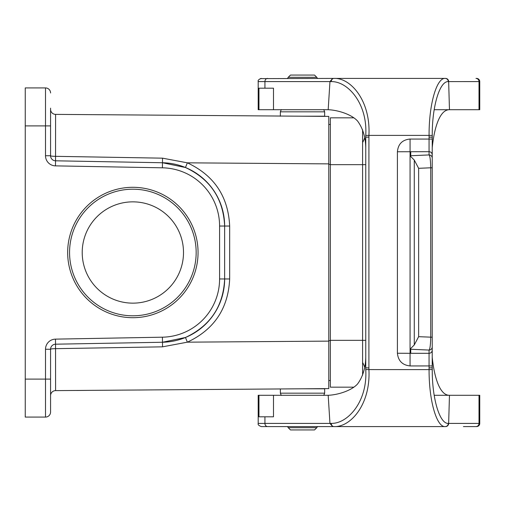 <?xml version="1.0" encoding="UTF-8"?>
<svg xmlns="http://www.w3.org/2000/svg" width="505" height="505" viewBox="0 0 505 505"><rect width="100%" height="100%" fill="white"/><g stroke="black" fill="none" stroke-linecap="round" stroke-linejoin="round"><path stroke-width="0.76" d="M434.18 109.711L449.469 109.711L448.648 81.589A3.163 3.03 -90 0 0 445.618 78.42L332.618 78.42M337.403 78.42L332.644 78.42L337.403 78.42M479.75 81.589A3.163 3.163 0 0 0 476.587 78.42L475.969 78.42A3.163 3.043 -90 0 1 479.011 81.589L463.697 81.589L479.75 81.589L479.75 109.711L449.469 109.711C439.647 109.566 434.193 128.226 432.223 147.694L432.223 346.903A3.163 3.156 -0 0 1 429.061 350.066L429.061 353.304L410.066 353.304L410.066 365.948L429.061 365.929L429.061 367.855L432.223 367.848L432.223 346.903M463.438 426.58L476.587 426.58L463.438 426.58M302.508 426.58L337.403 426.58L332.644 426.58L329.961 423.411L331.28 423.386C347.812 423.809 367.754 401.437 365.746 369.584L365.759 357.306C365.519 367.987 362.786 376.869 357.572 383.958C351.777 390.409 338.489 394.853 328.181 395.289L329.961 423.411L264.929 423.411L264.929 416.808L273.483 416.808L273.483 395.289L258.958 395.289L258.958 416.808L264.929 416.808M432.223 357.306C434.193 376.774 439.647 395.434 449.469 395.289L479.011 395.289L479.011 423.411A3.163 3.043 -90 0 1 475.969 426.58L476.587 426.58A3.163 3.163 0 0 0 479.75 423.411L448.648 423.411L449.469 395.289L434.18 395.289M432.223 163.45L432.223 350.142A3.163 3.156 0 0 1 429.061 353.304L429.061 365.929L432.223 365.929L432.248 369.559C432.059 398.843 439.741 423.998 448.282 423.398L448.648 423.411A3.163 3.03 -90 0 1 445.618 426.58L445.252 426.58A3.163 3.03 -90 0 0 448.282 423.398M50.569 108.171L50.569 155.742A5.063 5.063 0 0 0 55.544 160.805L55.594 114.382L328.78 116.403L328.78 388.598L55.594 390.617L55.544 344.195A5.063 5.063 0 0 0 50.569 349.258L50.569 412.017A5.063 5.063 0 0 1 45.507 417.079L25.25 417.079L25.25 379.103L45.507 379.103L45.507 349.258A10.125 10.125 0 0 1 55.449 339.133L162.408 337.188A58.239 58.239 0 0 0 219.587 278.962L219.587 226.038A58.239 58.239 0 0 0 162.408 167.811L55.449 165.867A10.125 10.125 0 0 1 45.507 155.742L45.507 125.896L25.25 125.896L25.25 379.103M183.504 252.5A50.639 50.639 0 0 1 107.54 296.359A50.639 50.639 0 0 1 107.54 208.641A50.639 50.639 0 0 1 183.504 252.5M55.449 165.867L55.544 160.805L162.496 162.749A63.302 63.302 0 0 1 224.649 226.038L224.649 278.962A63.302 63.302 0 0 1 162.496 342.251L55.544 344.195L55.449 339.133M198.061 252.5A65.202 65.202 0 0 0 100.261 196.035A65.202 65.202 0 0 0 100.261 308.965A65.202 65.202 0 0 0 198.061 252.5M25.25 125.896L25.25 87.921L45.507 87.921A5.063 5.063 0 0 1 50.569 92.983M50.569 143.622L50.569 155.742A5.063 0.587 180 0 0 55.588 156.329L162.541 158.166L187.355 162.831C214.152 175.405 228.254 196.47 229.668 226.038L229.668 278.962C228.254 308.53 214.152 329.595 187.355 342.169L162.541 346.834L55.588 348.671A5.063 0.587 0 0 0 50.569 349.258L45.507 349.258A10.125 10.125 0 0 1 50.569 340.49M229.668 226.038L224.649 226.038C223.343 198.661 210.282 179.155 185.468 167.515L162.496 162.749A63.302 63.302 0 0 1 224.649 226.038L219.587 226.038M162.408 337.188L162.496 342.251L185.468 337.485C210.282 325.845 223.343 306.339 224.649 278.962A63.302 63.302 0 0 1 162.496 342.251L162.541 346.834M328.78 341.121L187.355 342.169L185.468 337.485L162.541 342.251M50.569 395.68A5.063 5.063 0 0 1 55.594 390.617M162.541 162.749L185.455 167.508L187.355 162.831L328.78 163.879M55.594 114.382A5.063 5.063 0 0 1 50.569 109.32M330.358 380.524L328.78 380.524M330.358 124.476L328.78 124.476M69.557 252.5A63.302 63.302 0 0 1 132.859 189.198A63.302 63.302 0 0 1 196.161 252.5A63.302 63.302 0 0 1 132.859 315.802A63.302 63.302 0 0 1 69.557 252.5M353.904 117.829L330.358 117.829L330.358 387.171L353.904 387.171M362.596 129.81L362.596 375.19M364.534 138.099A25.319 25.319 0 0 1 362.596 142.517A25.319 25.319 0 0 0 364.534 138.099M364.534 366.901A25.319 25.319 0 0 0 362.596 362.483A25.319 25.319 0 0 1 364.534 366.901M290.482 75.062L314.533 75.062L316.774 77.303L288.241 77.303L290.482 75.062M287.522 78.42L288.241 77.303M280.351 116.207L280.351 111.826L281.279 109.585M302.508 116.207L324.665 116.207L324.665 111.826L323.737 109.585L324.665 111.826L280.351 111.826M314.533 429.938L290.482 429.938L288.241 427.697L316.774 427.697L314.533 429.938M317.493 426.58L316.774 427.697M302.508 388.793L324.665 388.793L324.665 393.174L323.737 395.415M332.618 426.58L445.252 426.58C436.749 427.483 428.934 401.02 429.08 369.609L365.746 369.584M267.612 426.58A3.163 2.683 -90 0 1 264.929 423.411L258.2 423.411C257.752 424.654 258.812 425.709 261.363 426.58L332.644 426.58M331.28 423.386A3.163 2.658 -90 0 0 333.938 426.58C350.331 427.476 370.809 404.625 368.909 369.609L368.921 137.107L365.759 137.139L365.746 135.416C367.754 103.563 347.812 81.191 331.28 81.614L329.961 81.595L332.644 78.42L260.252 78.622M410.066 139.039C402.346 139.797 398.129 144.032 397.41 151.759L397.41 353.241C398.211 360.892 402.434 365.121 410.066 365.929M397.41 353.241L410.066 353.304M479.011 109.711L479.011 81.589L448.282 81.602C439.741 81.002 432.059 106.157 432.248 135.441L432.223 158.097A3.163 3.156 180 0 0 429.061 154.934L410.066 155.767L410.066 349.744L410.754 349.7L410.066 349.649M410.066 349.744L410.754 350.009L410.066 349.959M410.066 350.053L410.754 350.319L410.066 350.268M410.066 350.369L410.754 350.628L410.066 350.577M410.066 350.678L410.754 350.937L410.066 350.893M410.066 350.988L410.754 351.246L410.066 351.202M410.066 351.297L410.754 351.556L410.066 351.512M410.066 351.606L410.754 351.865L410.066 351.821M410.066 351.916L410.754 352.174L410.066 352.13M410.066 352.225L410.754 352.49L410.066 352.44M410.066 352.534L410.754 352.799L410.066 352.749M410.066 352.844L410.754 353.109L410.066 353.058M479.011 395.289L479.75 395.289L479.75 423.411M261.363 426.58C258.812 425.709 257.752 424.654 258.2 423.411L258.2 395.289L258.958 395.289M273.483 395.289L328.181 395.289M368.921 367.892L365.759 367.861L365.759 147.694C365.519 137.013 362.786 128.131 357.572 121.042C351.777 114.591 338.489 110.147 328.181 109.711L273.483 109.711L273.483 88.192L258.958 88.192L258.958 109.711L273.483 109.711M397.41 151.759L429.061 151.696L429.061 154.934C429.976 155.704 430.531 159.984 430.733 167.786L432.223 167.786M410.066 151.847L410.754 151.891L410.066 151.759M410.066 152.156L410.754 152.201L410.066 151.942M410.066 152.466L410.754 152.51L410.066 152.251M410.066 152.775L410.754 152.826L410.066 152.56M410.066 153.084L410.754 153.135L410.066 152.87M410.066 153.394L410.754 153.444L410.066 153.179M410.066 153.703L410.754 153.754L410.066 153.488M410.066 154.012L410.754 154.063L410.066 153.798M410.066 154.322L410.754 154.372L410.066 154.107M410.066 154.631L410.754 154.681L410.066 154.423M410.066 154.947L410.754 154.991L410.066 154.732M410.066 155.256L410.754 155.3L410.066 155.041M410.066 155.767L410.066 155.351M410.066 155.862L414.27 160.053L418.632 168.316L430.733 167.786L430.733 337.214C430.531 345.016 429.976 349.296 429.061 350.066L410.066 349.233M410.066 349.151L414.27 344.947L418.632 336.683L418.632 168.316M432.223 139.071L410.066 139.071L410.066 151.696M258.958 109.711L258.2 109.711L258.2 81.589L329.961 81.589L328.181 109.711M448.282 81.602A3.163 3.03 -90 0 0 445.252 78.42C436.749 77.517 428.934 103.98 429.08 135.391L368.909 135.391C370.809 100.375 350.331 77.524 333.938 78.42A3.163 2.658 -90 0 0 331.28 81.614M432.223 137.152L429.061 137.152L429.061 151.696A3.163 3.156 180 0 1 432.223 154.858M202.246 389.532L189.179 389.652L202.246 389.532M91.468 390.352L76.394 390.485L91.468 390.352M151.607 389.904L138.496 390.024L151.607 389.904M45.507 417.079L45.507 379.103L50.569 379.103M50.569 125.896L45.507 125.896L45.507 87.921M229.668 278.962L219.587 278.962M162.408 167.811L162.541 158.166M45.507 155.742L50.569 155.742M330.358 340.648L328.78 340.648M330.358 164.352L328.78 164.352M330.358 340.332L365.759 340.332M330.358 164.668L365.759 164.668M324.665 393.174L280.351 393.174L281.279 395.415L280.351 393.174L280.351 388.957M365.759 137.145L365.759 367.855M429.061 367.899L429.08 369.609L432.248 369.559M429.061 137.101L429.08 135.391L432.248 135.441M365.746 135.416L368.909 135.391L368.921 137.107M414.27 344.947L414.27 160.053M418.632 336.683L432.223 337.214M264.929 88.192L264.929 81.589A3.163 2.683 -90 0 1 267.612 78.42M261.363 78.42C258.812 79.291 257.752 80.346 258.2 81.589L258.219 81.229M317.493 78.42L316.774 77.303L317.493 78.42M287.522 426.58L288.241 427.697L287.522 426.58"/></g></svg>
